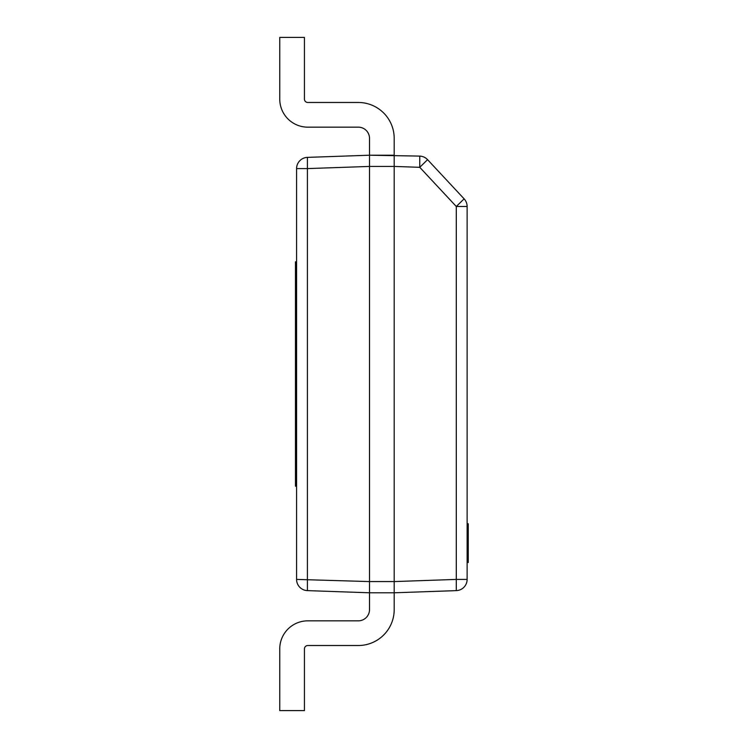 <?xml version="1.0" encoding="UTF-8"?>
<svg xmlns="http://www.w3.org/2000/svg" width="748" height="748" viewBox="0 0 748 748"><rect width="100%" height="100%" fill="white"/><g stroke="black" fill="none" stroke-linecap="round" stroke-linejoin="round"><path stroke-width="1.12" d="M419.703 167.318L394.196 166.43L394.196 138.38L394.196 155.21L394.196 138.38L394.196 155.21L369.512 155.21L369.512 166.43L307.409 168.59L307.409 157.379A11.22 11.22 0 0 0 296.582 168.59A11.22 11.22 0 0 1 307.409 157.379L369.512 155.21L419.759 156.098A11.22 11.22 0 0 1 427.576 159.661L464.115 198.846A11.22 11.22 0 0 1 467.126 206.495L467.126 579.41A11.22 11.22 0 0 1 456.299 590.621L394.196 592.79L369.512 592.79L307.409 590.621A11.22 11.22 0 0 1 296.582 579.41L296.582 168.59L307.409 168.59L307.409 590.621A11.22 11.22 0 0 1 296.582 579.41L369.512 581.579L369.512 609.62A11.22 11.22 0 0 1 358.292 620.84L307.802 620.84A28.05 28.05 0 0 0 279.752 648.89L279.752 710.6L304.436 710.6L304.436 648.89A3.366 3.366 0 0 1 307.802 645.524A3.366 3.366 0 0 0 304.436 648.89A3.366 3.366 0 0 1 307.802 645.524A3.366 3.366 0 0 0 304.436 648.89M464.115 198.846L456.299 206.495L456.299 579.41L467.126 579.41A11.22 11.22 0 0 1 456.299 590.621L456.299 579.41L394.196 581.579L394.196 166.43L369.512 166.43L369.512 581.57L394.196 581.57L394.196 609.62A35.904 35.904 0 0 1 358.292 645.524L307.802 645.524M369.512 592.79L394.196 592.79L394.196 609.62M369.512 609.62A11.22 11.22 0 0 1 358.292 620.84A11.22 11.22 0 0 0 369.512 609.62A11.22 11.22 0 0 1 358.292 620.84L307.802 620.84M369.512 155.21L369.512 138.38A11.22 11.22 0 0 0 358.292 127.16L307.802 127.16A28.05 28.05 0 0 1 279.752 99.11L279.752 37.4L304.436 37.4L304.436 99.11A3.366 3.366 0 0 0 307.802 102.476A3.366 3.366 0 0 1 304.436 99.11A3.366 3.366 0 0 0 307.802 102.476A3.366 3.366 0 0 1 304.436 99.11M394.196 138.38A35.904 35.904 0 0 0 358.292 102.476L307.802 102.476M369.512 138.38A11.22 11.22 0 0 0 358.292 127.16A11.22 11.22 0 0 1 369.512 138.38A11.22 11.22 0 0 0 358.292 127.16L307.802 127.16M419.731 167.346L427.576 159.661A11.22 11.22 0 0 0 419.759 156.098L419.759 167.318M296.582 261.8L295.46 261.8L295.46 486.2L296.582 486.2M467.126 523.768L468.248 523.768L468.248 525.358L467.126 525.358M468.248 525.358L468.248 547.545L467.126 547.545M468.248 559.102L468.248 562.505L467.126 562.505M468.248 559.579L467.126 559.579M468.248 547.545L468.248 548.228M468.248 540.916L467.126 540.916M468.248 529.275L467.126 529.275M467.126 547.742L468.248 547.742L468.248 559.382L467.126 559.382M467.126 206.495L456.299 206.495L419.731 167.29M295.46 474.98L296.582 474.98M295.46 273.02L296.582 273.02M468.248 528.013L467.126 528.013"/></g></svg>
